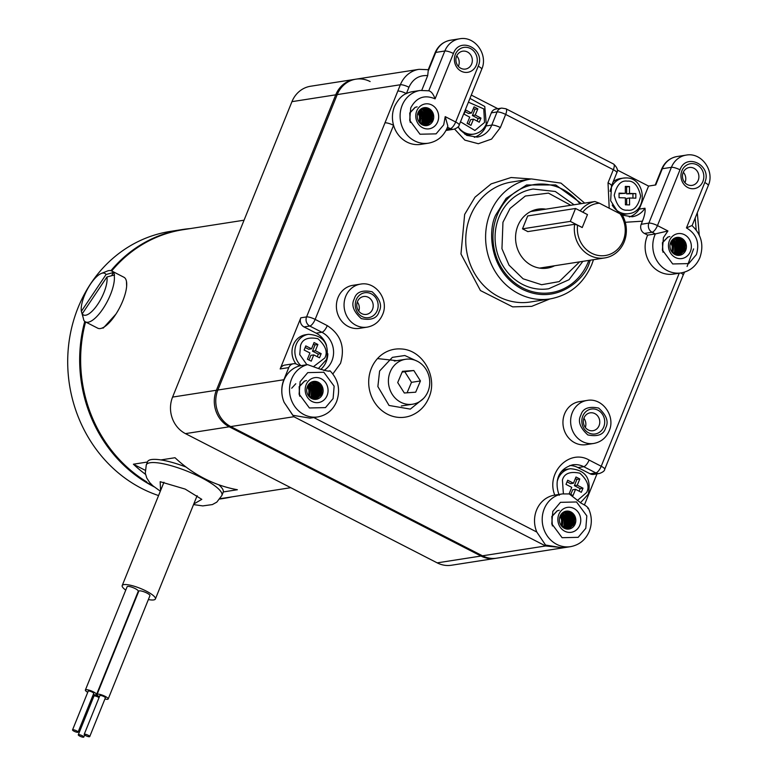 <?xml version="1.0" encoding="UTF-8"?>
<svg xmlns="http://www.w3.org/2000/svg" width="776" height="776" viewBox="0 0 776 776"><rect width="100%" height="100%" fill="white"/><g stroke="black" fill="none" stroke-linecap="round" stroke-linejoin="round"><path stroke-width="1.16" d="M172.582 397.089L291.951 101.656A27.49 24.919 -98.9 0 1 310.594 86.243L354.389 79.414A27.49 24.919 81.1 0 0 335.736 94.827A27.49 24.919 -98.9 0 1 354.389 79.414L355.874 79.181A27.49 24.919 81.1 0 0 337.22 94.594L217.862 390.027A27.49 24.919 81.1 0 0 230.724 426.567L482.468 555.81A27.49 24.919 81.1 0 0 496.718 558.177L495.233 558.41A27.49 24.919 -98.9 0 1 480.984 556.033A27.49 24.919 81.1 0 0 495.233 558.41L451.448 565.238A27.49 24.919 -98.9 0 1 437.189 562.862L185.454 433.629A27.49 24.919 -98.9 0 1 172.582 397.089L216.378 390.26L335.736 94.827L216.378 390.26A27.49 24.919 81.1 0 0 229.25 426.8A27.49 24.919 -98.9 0 1 216.378 390.26L217.862 390.027L337.22 94.594L400.368 84.749L306.569 316.909A6.877 1.6 22 0 1 315.153 319.402L327.268 325.619C340.848 334.543 345.272 347.105 340.538 363.304L332.855 373.945M185.454 433.629L229.25 426.8L480.984 556.033L229.25 426.8L293.871 416.722L545.606 545.965L563.483 547.749M115.896 314.144L103.295 328.044L102.093 328.073M126.478 281.562L126.643 286.034M160.942 459.916L175.017 457.724A135.751 123.025 81.1 0 0 237.369 489.734L223.294 491.935M145.5 474.33A135.751 123.025 -98.9 0 1 133.394 464.213L147.44 462.021M244.052 220.2L183.068 229.706A135.751 123.025 81.1 0 0 114.712 267.458A135.751 123.025 81.1 0 0 111.686 270.97M85.583 321.953A135.751 123.025 81.1 0 0 146.78 481.906L146.063 482.012A135.751 123.025 81.1 0 0 153.095 485.98M220.2 498.59A135.751 123.025 81.1 0 0 224.894 497.959L290.757 487.687M133.394 464.213L145.141 470.246M370.123 81.548A27.49 24.919 81.1 0 0 355.874 79.181A27.49 24.919 81.1 0 0 337.22 94.594L291.951 101.656M411.183 415.529A34.367 31.147 -98.9 0 1 377.359 406.149A34.367 31.147 -98.9 0 1 371.306 368.493A34.367 31.147 -98.9 0 1 400.804 348.948C422.668 349.53 438.178 376.981 428.934 397.564C425.355 406.12 419.438 412.114 411.183 415.529M549.874 298.954L531.715 306.355L512.684 306.869L480.441 290.554L460.973 253.995L464.649 214.418L474.99 197.191L491.169 183.883L511.074 177.52L531.162 178.975M429.264 90.821L420.233 90.453A26.685 24.182 -98.9 0 0 402.133 105.42A26.685 24.182 -98.9 0 0 405.256 132.599A26.685 24.182 -98.9 0 0 428.459 143.182C437.266 141.484 443.523 136.382 447.209 127.856L447.849 126.11L445.211 116.633L455.677 122.007A6.877 2.425 117.2 0 1 450.303 128.651L446.617 129.223M704.783 182.535A6.877 1.6 22 0 1 708.284 185.561L692.076 225.69C701.455 234.575 704.065 245.216 699.903 257.584C696.217 266.11 689.961 271.212 681.153 272.91A26.685 24.182 -98.9 0 1 657.951 262.327A26.685 24.182 -98.9 0 1 654.828 235.138A26.685 24.182 -98.9 0 1 655.361 233.916L667.923 230.967L663.422 237.631L662.384 250.047L672.695 263.956L688.768 263.588L696.402 254.567C699.845 242.82 696.528 233.935 686.45 227.901L704.783 182.535C712.484 165.579 686.285 152.125 679.989 169.808A6.877 1.6 -158 0 0 671.395 167.315L662.306 168.731L655.759 184.95L648.561 186.075L617.327 170.041M691.562 225.709L686.45 227.901M328.549 371.035L329.674 370.938M329.538 370.88C329.751 371.626 326.424 370.976 319.557 368.93L307.568 364.623L299.885 365.816A26.685 24.182 81.1 0 0 283.861 380.356A26.685 24.182 81.1 0 0 283.492 400.707A27.49 24.919 -98.9 0 1 283.87 379.736L217.862 390.027A27.49 24.919 81.1 0 0 230.724 426.567L482.468 555.81A27.49 24.919 81.1 0 0 496.718 558.177L562.561 547.914M307.568 364.623A26.685 24.182 -98.9 0 0 291.534 379.154A26.685 24.182 -98.9 0 0 294.657 406.343A26.685 24.182 -98.9 0 0 317.859 416.925L310.031 418.148L292.795 415.276L284.103 402.308L293.871 416.722M420.233 90.453L412.56 91.646A26.685 24.182 81.1 0 0 406.401 93.566C402.026 95.138 398.049 99.483 394.46 106.613C392.093 112.656 391.793 118.893 393.568 125.324A6.877 1.6 -158 0 0 384.974 122.841M428.459 143.182L420.776 144.375A26.685 24.182 -98.9 0 1 393.568 125.324L315.153 319.402A6.877 2.425 117.2 0 1 309.779 326.046L321.894 332.264A21.476 19.468 -98.9 0 1 331.944 360.811A21.476 19.468 -98.9 0 1 323.834 370.501M681.153 272.91L673.471 274.103A26.685 24.182 -98.9 0 1 650.269 263.52A26.685 24.182 -98.9 0 1 647.155 236.34A26.685 24.182 -98.9 0 1 647.679 235.118L655.361 233.916L652.082 232.237A6.877 6.227 -98.9 0 1 648.862 223.1L641.189 224.293A6.877 6.227 -98.9 0 0 644.4 233.43L647.679 235.118M313.805 417.556L536.798 532.035A26.685 24.182 -98.9 0 1 536.555 510.084A26.685 24.182 -98.9 0 1 554.656 495.117A26.685 24.182 -98.9 0 1 554.782 495.098C545.673 472.72 569.38 448.509 589.11 460.042L601.225 466.26L679.223 273.21M536.798 532.035L545.538 545.043L562.716 547.875L570.554 546.653A26.685 24.182 -98.9 0 1 547.352 536.061A26.685 24.182 -98.9 0 1 544.228 508.881A26.685 24.182 -98.9 0 1 562.328 493.924L554.656 495.117M593.747 443.455L586.074 444.658A21.767 19.73 -98.9 0 1 567.149 436.025A21.767 19.73 -98.9 0 1 564.598 413.85A21.767 19.73 -98.9 0 1 579.362 401.648L587.044 400.445A21.767 19.73 -98.9 0 0 572.281 412.648A21.767 19.73 -98.9 0 0 574.822 434.822A21.767 19.73 -98.9 0 0 593.747 443.455C601.012 442.058 606.143 437.868 609.16 430.893C615.843 416.382 602.515 397.37 587.044 400.445M367.184 327.142L359.511 328.345A21.767 19.73 -98.9 0 1 340.586 319.712A21.767 19.73 -98.9 0 1 338.035 297.538A21.767 19.73 -98.9 0 1 352.799 285.335L360.481 284.132A21.767 19.73 -98.9 0 0 345.718 296.335A21.767 19.73 -98.9 0 0 348.259 318.509A21.767 19.73 -98.9 0 0 367.184 327.142C374.439 325.745 379.58 321.555 382.597 314.581C389.28 300.07 375.953 281.058 360.481 284.132M320.74 369.473A21.476 19.468 81.1 0 0 326.201 361.703A21.476 19.468 81.1 0 0 327.831 353.769M326.531 345.407A21.476 19.468 81.1 0 0 316.152 333.156L304.037 326.938A6.877 6.227 -98.9 0 1 300.826 317.811L280.165 368.94A6.877 6.227 -98.9 0 1 284.831 365.089L293.435 363.74A6.877 6.227 81.1 0 0 288.779 367.601L283.87 379.736M327.103 395.498A12.6 11.417 -98.9 0 1 312.03 401.473A12.6 11.417 -98.9 0 1 306.132 384.721A12.6 11.417 -98.9 0 1 321.206 378.746A12.6 11.417 -98.9 0 1 327.103 395.498M307.383 386.506A9.05 8.206 81.1 0 0 308.441 395.731A9.05 8.206 81.1 0 0 316.307 399.32A9.05 8.206 81.1 0 0 322.447 394.247A9.05 8.206 81.1 0 0 321.39 385.022A9.05 8.206 81.1 0 0 313.514 381.433A9.05 8.206 81.1 0 0 307.383 386.506M476.309 65.242A12.6 11.417 -98.9 0 1 461.235 71.217A12.6 11.417 -98.9 0 1 455.337 54.475A12.6 11.417 -98.9 0 1 470.411 48.49A12.6 11.417 -98.9 0 1 476.309 65.242M456.579 56.26A9.05 8.206 81.1 0 0 457.646 65.475A9.05 8.206 81.1 0 0 465.513 69.064A9.05 8.206 81.1 0 0 471.653 63.991A9.05 8.206 81.1 0 0 470.595 54.776A9.05 8.206 81.1 0 0 462.719 51.187A9.05 8.206 81.1 0 0 456.579 56.26M437.703 121.754A12.6 11.417 -98.9 0 1 422.629 127.73A12.6 11.417 -98.9 0 1 416.731 110.987A12.6 11.417 -98.9 0 1 431.805 105.002A12.6 11.417 -98.9 0 1 437.703 121.754M417.983 112.772A9.05 8.206 81.1 0 0 419.04 121.987A9.05 8.206 81.1 0 0 426.907 125.576A9.05 8.206 81.1 0 0 433.047 120.503A9.05 8.206 81.1 0 0 431.99 111.288A9.05 8.206 81.1 0 0 424.113 107.689A9.05 8.206 81.1 0 0 417.983 112.772L419.525 115.731L419.331 122.385M698.216 180.304A9.05 8.206 -98.9 0 1 692.076 185.377A9.05 8.206 -98.9 0 1 684.209 181.788A9.05 8.206 -98.9 0 1 683.152 172.573A9.05 8.206 -98.9 0 1 689.292 167.5A9.05 8.206 -98.9 0 1 697.158 171.089A9.05 8.206 -98.9 0 1 698.216 180.304M684.936 182.709A9.05 8.206 81.1 0 0 685.092 182.35A9.05 8.206 81.1 0 0 683.297 172.214M458.373 66.397A9.05 8.206 81.1 0 0 458.529 66.038A9.05 8.206 81.1 0 0 456.734 55.901M702.872 181.555A12.6 11.417 -98.9 0 1 687.798 187.53A12.6 11.417 -98.9 0 1 681.9 170.788A12.6 11.417 -98.9 0 1 696.974 164.813A12.6 11.417 -98.9 0 1 702.872 181.555M690.398 251.482A12.6 11.417 -98.9 0 1 675.314 257.457A12.6 11.417 -98.9 0 1 669.416 240.715A12.6 11.417 -98.9 0 1 684.5 234.73A12.6 11.417 -98.9 0 1 690.398 251.482M670.668 242.5A9.05 8.206 81.1 0 0 671.725 251.715A9.05 8.206 81.1 0 0 679.601 255.304A9.05 8.206 81.1 0 0 685.732 250.231A9.05 8.206 81.1 0 0 684.674 241.006A9.05 8.206 81.1 0 0 676.808 237.417A9.05 8.206 81.1 0 0 670.668 242.5L672.22 245.459L672.026 252.113M579.798 525.226A12.6 11.417 -98.9 0 1 564.715 531.201A12.6 11.417 -98.9 0 1 558.817 514.449A12.6 11.417 -98.9 0 1 573.9 508.474A12.6 11.417 -98.9 0 1 579.798 525.226M560.068 516.234A9.05 8.206 81.1 0 0 561.126 525.459A9.05 8.206 81.1 0 0 569.002 529.048A9.05 8.206 81.1 0 0 575.142 523.975A9.05 8.206 81.1 0 0 574.075 514.75A9.05 8.206 81.1 0 0 566.208 511.161A9.05 8.206 81.1 0 0 560.068 516.234L561.62 519.192L561.426 525.856M603.757 426.887A12.6 11.417 -98.9 0 1 588.674 432.872A12.6 11.417 -98.9 0 1 582.776 416.12A12.6 11.417 -98.9 0 1 597.86 410.145A12.6 11.417 -98.9 0 1 603.757 426.887M584.027 417.905A9.05 8.206 81.1 0 0 585.085 427.12A9.05 8.206 81.1 0 0 592.951 430.709A9.05 8.206 81.1 0 0 599.091 425.636A9.05 8.206 81.1 0 0 598.034 416.421A9.05 8.206 81.1 0 0 590.167 412.832A9.05 8.206 81.1 0 0 584.027 417.905M377.194 310.575A12.6 11.417 -98.9 0 1 362.111 316.56A12.6 11.417 -98.9 0 1 356.213 299.808A12.6 11.417 -98.9 0 1 371.297 293.832A12.6 11.417 -98.9 0 1 377.194 310.575M357.464 301.592A9.05 8.206 81.1 0 0 358.522 310.807A9.05 8.206 81.1 0 0 366.388 314.396A9.05 8.206 81.1 0 0 372.529 309.323A9.05 8.206 81.1 0 0 371.471 300.108A9.05 8.206 81.1 0 0 363.605 296.519A9.05 8.206 81.1 0 0 357.464 301.592M307.965 385.313L310.429 389.232L309.634 397.128M309.411 396.905L310.051 389.29L307.81 385.585M308.605 384.382L311.923 388.999L311.613 395.935L310.497 397.845M310.284 397.681L311.234 395.993L311.545 389.057L308.441 384.595M309.265 383.625L313.417 388.766L313.106 395.702L311.331 398.389M311.127 398.263L312.728 395.76L313.038 388.825L309.1 383.8M309.954 383.014L314.91 388.534L314.6 395.469L312.146 398.786M311.942 398.699L314.222 395.527L314.532 388.592L309.779 383.16M310.652 382.519L312.233 383.15L316.404 388.301L316.094 395.236L312.941 399.077M312.747 399.01L315.716 395.294L316.026 388.359L311.855 383.208L310.478 382.636M311.36 382.122L313.727 382.917L317.898 388.068L317.588 395.003L313.727 399.271M313.533 399.233L317.209 395.062L317.53 388.126L313.349 382.975L311.186 382.209M312.097 381.802L315.221 382.684L319.392 387.835L319.082 394.771L314.503 399.378M314.309 399.359L318.713 394.829L319.023 387.893L314.843 382.743L311.913 381.879M312.835 381.579L316.715 382.452L320.886 387.602L320.575 394.538L315.26 399.407M315.066 399.407L320.207 394.596L320.517 387.66L316.336 382.51L312.65 381.627M315.822 399.378L321.7 394.363L322.011 387.428L317.84 382.277L313.397 381.452M307.374 386.526L308.926 389.465L308.732 396.129M308.673 396.051A9.05 8.206 81.1 0 0 307.238 386.875M418.565 111.569L421.019 115.498L420.233 123.384M420.01 123.171L420.65 115.556L418.41 111.841M419.205 110.638L422.522 115.265L422.202 122.191L421.096 124.102M420.883 123.947L421.834 122.249L422.144 115.323L419.04 110.852M419.865 109.891L424.016 115.032L423.706 121.958L421.931 124.645M421.727 124.519L423.327 122.016L423.638 115.091L419.7 110.056M420.543 109.28L425.51 114.799L425.2 121.725L422.745 125.043M422.542 124.955L424.821 121.783L425.132 114.858L420.379 109.416M421.252 108.776L422.833 109.406L427.004 114.557L426.693 121.492L423.541 125.334M423.347 125.276L426.315 121.551L426.625 114.615L422.454 109.464L421.067 108.892M421.96 108.378L424.326 109.173L428.498 114.324L428.187 121.26L424.326 125.528M424.132 125.489L427.809 121.318L428.129 114.382L423.948 109.232L421.785 108.465M422.697 108.068L425.82 108.941L429.991 114.091L429.681 121.027L425.102 125.634M424.909 125.615L429.303 121.085L429.623 114.15L425.442 108.999L422.513 108.136M423.434 107.835L427.314 108.708L431.485 113.859L431.175 120.794L425.859 125.664M425.665 125.664L430.806 120.852L431.116 113.917L426.936 108.766L423.25 107.883M426.422 125.634L432.3 120.619L432.61 113.684L428.43 108.533L423.997 107.718M419.273 122.307A9.05 8.206 81.1 0 0 417.837 113.131M671.259 241.297L673.713 245.216L672.928 253.112M672.705 252.889L673.345 245.274L671.104 241.569M671.89 240.366L675.207 244.983L674.897 251.919L673.791 253.83M673.578 253.674L674.528 251.977L674.839 245.041L671.735 240.579M672.559 239.619L676.701 244.75L676.391 251.686L674.625 254.373M674.412 254.247L676.022 251.744L676.332 244.809L672.385 239.784M673.238 238.998L678.205 244.518L677.885 251.453L675.44 254.77M675.236 254.683L677.516 251.511L677.826 244.576L673.064 239.144M673.937 238.504L675.518 239.134L679.698 244.285L679.378 251.22L676.236 255.061M676.042 255.003L679.01 251.279L679.32 244.343L675.149 239.192L673.762 238.62M674.654 238.106L677.012 238.901L681.192 244.052L680.882 250.987L677.021 255.255M676.827 255.217L680.503 251.046L680.814 244.11L676.643 238.959L674.48 238.193M675.382 237.786L678.515 238.668L682.686 243.819L682.376 250.755L677.788 255.362M677.603 255.343L681.997 250.813L682.308 243.877L678.137 238.727L675.198 237.863M676.129 237.563L680.009 238.436L684.18 243.586L683.869 250.522L678.554 255.391M678.36 255.391L683.491 250.58L683.802 243.645L679.63 238.494L675.935 237.611M679.107 255.362L684.985 250.347L685.305 243.412L681.124 238.261L676.691 237.437M671.958 252.035A9.05 8.206 81.1 0 0 670.532 242.859M560.66 515.041L563.114 518.96L562.328 526.856M562.105 526.632L562.745 519.018L560.505 515.312M561.3 514.11L564.608 518.727L564.298 525.662L563.192 527.573M562.978 527.408L563.929 525.721L564.239 518.785L561.135 514.323M561.96 513.353L566.111 518.494L565.791 525.43L564.026 528.107M563.812 527.99L565.423 525.488L565.733 518.552L561.795 513.528M562.639 512.742L567.605 518.261L567.285 525.197L564.841 528.514M564.637 528.427L566.917 525.255L567.227 518.32L562.464 512.887M563.337 512.247L564.918 512.878L569.099 518.028L568.789 524.964L565.636 528.805M565.442 528.737L568.41 525.022L568.721 518.087L564.55 512.936L563.163 512.364M564.055 511.84L566.422 512.645L570.593 517.796L570.282 524.731L566.422 528.999M566.228 528.96L569.904 524.789L570.215 517.854L566.043 512.703L563.88 511.937M564.783 511.529L567.916 512.412L572.087 517.563L571.776 524.498L567.188 529.106M567.004 529.087L571.398 524.557L571.708 517.621L567.537 512.47L564.598 511.597M565.529 511.297L569.409 512.179L573.58 517.33L573.27 524.266L567.954 529.135M567.76 529.135L572.892 524.324L573.212 517.388L569.031 512.238L565.345 511.355M568.517 529.106L574.385 524.091L574.706 517.155L570.525 512.005L566.092 511.18M561.368 525.779A9.05 8.206 81.1 0 0 559.933 516.603M588.819 260.416A54.698 49.577 -98.9 0 1 522.752 287.954A54.698 49.577 -98.9 0 1 497.144 215.253A54.698 49.577 -98.9 0 1 562.61 189.305A54.698 49.577 -98.9 0 1 580.012 203.845M625.272 222.275L642.441 221.189L641.189 224.293M609.208 208.23L608.025 182.826L613.331 169.711L505.671 114.441L500.375 127.555L491.577 139.079L478.336 143.725L464.863 140.136L454.59 129.088M459.188 125.023A6.877 1.6 -158 0 0 455.677 122.007L478.22 66.222A6.877 1.6 -158 0 1 481.721 69.248L459.188 125.023C459.14 126.556 457.365 127.953 453.873 129.243L446.19 130.436A6.877 6.227 -98.9 0 1 445.987 130.465M642.441 221.189C644.643 215.641 645.486 211.324 644.982 208.23A21.592 19.575 -98.9 0 1 632.178 216.776L621.78 215.078M589.11 460.042A6.877 2.425 117.2 0 1 583.736 466.686L595.852 472.904A6.877 2.425 -62.8 0 0 601.225 466.26A6.877 1.6 22 0 1 604.727 469.286L683.132 275.208A6.877 1.6 -158 0 0 680.969 272.939M421.775 90.268L427.702 75.612C419.089 75.059 412.842 78.929 408.952 87.242L406.401 93.566A6.877 1.6 -158 0 0 397.807 91.083M445.211 116.633L443.707 124.839L436.083 133.86L420 134.229L409.699 120.319L410.727 107.903C416.363 97.398 424.491 94.381 435.094 98.862C433.357 94.08 431.243 91.393 428.759 90.792M474.349 137.304A21.476 19.468 81.1 0 0 486.038 125.964L491.344 112.85A6.877 6.227 -98.9 0 1 496 108.989L501.742 108.097A6.877 6.227 81.1 0 0 497.077 111.948L491.78 125.072A21.476 19.468 -98.9 0 1 477.211 137.109L466.822 135.402L460.226 130.009L458.082 126.857M497.852 108.708L471.284 95.07M629.326 216.97A21.592 19.575 81.1 0 0 639.249 209.122L644.982 208.23M648.561 186.075L639.249 209.122M584.396 505.03L596.986 473.884M559.224 495.311C555.034 484.069 555.839 469.713 572.601 464.834A21.476 19.468 -98.9 0 1 583.736 466.686L577.994 467.589L590.109 473.806L595.852 472.904A6.877 6.227 81.1 0 0 599.412 473.505L593.669 474.398A6.877 6.227 -98.9 0 1 590.109 473.806M587.859 508.522C588.315 507.446 586.161 505.719 581.399 503.352L569.245 493.943M577.994 467.589A21.476 19.468 81.1 0 0 569.827 465.522M299.885 365.816L297.004 364.342A6.877 6.227 81.1 0 0 293.435 363.74M427.702 75.612L428.313 69.811M478.22 66.222C485.921 49.266 459.722 35.812 453.426 53.495L435.094 98.862M423.609 116.846L422.823 116.439M421.911 115.973L421.029 115.527M420.553 115.275L419.04 114.499M377.505 358.58L396.672 360.675M422.222 118.117A7.1 6.441 81.1 0 0 421.504 118.427M421.125 118.631A7.1 6.441 81.1 0 0 419.981 119.514M585.317 427.44A9.05 8.206 81.1 0 0 583.892 418.264M358.755 311.127A9.05 8.206 81.1 0 0 357.329 301.951M317.53 385.051L318.694 387.554L318.936 394.247M299.264 394.8L299.323 386.69L304.638 381.084L306.539 380.56M311.554 385.982L312.718 388.485L312.951 395.188M291.708 388.223L295.782 383.742M428.129 111.307L429.293 113.81L429.535 120.513M409.864 121.056L409.922 112.947L415.238 107.34L417.139 106.826M422.154 112.239L423.318 114.741L423.55 121.444M680.824 241.035L681.988 243.538L682.22 250.241M662.558 250.784L662.607 242.675L667.932 237.068L669.833 236.544M674.848 241.966L676.012 244.469L676.245 251.172M570.224 514.769L571.388 517.282L571.631 523.975M551.959 524.528L552.008 516.418L557.333 510.812L559.234 510.288M564.249 515.71L565.413 518.213L565.646 524.906M316.589 383.994L318.509 387.583L318.325 395.615M299.681 396.235L299.129 386.72L304.454 381.113L306.355 380.589M310.613 384.935L312.534 388.514L312.34 396.546M427.188 110.26L429.109 113.839L428.924 121.88M410.281 122.492L409.728 112.976L415.053 107.369L416.954 106.855M421.213 111.191L423.133 114.77L422.939 122.812M679.883 239.988L681.803 243.567L681.609 251.599M662.966 252.219L662.423 242.704L667.748 237.097L669.639 236.573M673.898 240.919L675.818 244.498L675.634 252.54M569.283 513.722L571.204 517.311L571.02 525.342M552.366 525.963L551.823 516.447L557.149 510.841L559.04 510.317M563.298 514.653L565.219 518.242L565.035 526.273M390.289 371.694A22.737 20.613 -98.9 0 1 405.567 359.288A22.737 20.613 -98.9 0 1 425.452 368.464A22.737 20.613 -98.9 0 1 427.857 391.822A22.737 20.613 -98.9 0 1 412.58 404.218A22.737 20.613 -98.9 0 1 392.695 395.042A22.737 20.613 -98.9 0 1 390.289 371.694M397.71 382.558L404.315 392.995L415.684 392.19L420.446 380.948L413.831 370.521L402.463 371.316L397.71 382.558M413.831 370.521L402.133 372.102M420.446 380.948L411.493 382.345L404.888 371.908M407.07 392.801L411.493 382.345M546.556 268.215A29.837 27.044 81.1 0 0 553.162 265.984M545.77 209.161A29.837 27.044 81.1 0 0 538.078 209.142A29.837 27.044 81.1 0 0 517.049 228.057A29.837 27.044 81.1 0 0 547.274 268.118A29.837 27.044 81.1 0 0 554.597 265.761M544.335 209.384A29.837 27.044 81.1 0 0 537.361 209.268M580.215 210.868A28.634 25.957 -98.9 0 1 594.901 201.527L530.755 211.508M587.383 214.554L582.834 212.158A26.345 23.881 -98.9 0 1 599.46 203.225L620.082 213.817L622.73 215.815A28.634 25.957 -98.9 0 1 624.176 241.879A28.634 25.957 -98.9 0 1 604.756 257.933A28.634 25.957 -98.9 0 1 574.638 224.303L527.767 231.617L526.4 230.85M620.082 213.817A26.345 23.881 -98.9 0 1 607.608 255.052A26.345 23.881 -98.9 0 1 577.577 225.166L574.638 224.303M577.577 225.166L582.223 227.552L587.481 214.535M599.46 203.225L594.901 201.527M557.459 480.674A17.984 16.296 -98.9 0 1 558.119 478.743A17.984 16.296 -98.9 0 1 570.292 468.733L567.402 469.179A17.984 16.296 81.1 0 0 561.688 471.342M575.986 476.998L573.445 483.225L567.683 480.237L565.995 484.37L571.757 487.357L569.206 493.594L573.008 495.563L575.559 489.326L581.321 492.314L583.009 488.191L577.247 485.204L579.798 478.967L575.986 476.998M567.033 481.838L570.573 483.681L573.445 483.225M575.336 478.588L576.927 479.413L579.798 478.967M576.927 479.413L574.376 485.65L577.247 485.204M574.376 485.65L580.138 488.637L583.009 488.191M580.138 488.637L579.1 491.169M575.559 489.326L572.688 489.772L570.797 494.419M620.179 213.885A17.984 16.296 81.1 0 0 623.206 214.273A17.984 16.296 81.1 0 0 625.883 214.108L628.783 213.652A17.984 16.296 -98.9 0 1 626.096 213.827A17.984 16.296 -98.9 0 1 612.215 205.058M610.082 191.352A17.984 16.296 -98.9 0 1 623.235 178.111L620.344 178.567A17.984 16.296 81.1 0 0 613.185 181.759M635.816 193.602L629.511 193.428L629.481 186.521L625.32 186.405L625.349 193.321L619.054 193.146L619.073 197.715L625.369 197.89L625.408 204.806L629.569 204.912L629.54 198.006L635.835 198.171L635.816 193.602L626.639 193.884L629.511 193.428M629.481 186.521L626.61 186.968L626.639 193.884M632.944 194.049L632.964 198.093M626.698 204.835L626.668 198.452L629.54 198.006M625.349 193.321L619.054 193.67M626.61 186.968L625.32 186.929M464.834 134.238A17.984 16.296 81.1 0 0 470.935 134.558L473.826 134.102A17.984 16.296 -98.9 0 1 458.102 126.837M474.058 106.846L471.459 113.053L465.716 110.008L464 114.111L469.732 117.157L467.133 123.365L470.925 125.382L473.525 119.174L479.258 122.22L480.984 118.107L475.251 115.061L477.851 108.853L474.058 106.846M465.047 111.618L468.588 113.5L471.459 113.053M473.379 108.456L474.98 109.309L477.851 108.853M474.98 109.309L472.38 115.517L475.251 115.061M472.38 115.517L478.113 118.563L480.984 118.107M478.113 118.563L477.065 121.056M473.525 119.174L470.654 119.62L468.733 124.218M300.913 365.661A17.984 16.296 -98.9 0 1 296.199 344.505A17.984 16.296 -98.9 0 1 308.45 334.31L305.55 334.757A17.984 16.296 81.1 0 0 293.309 344.951A17.984 16.296 81.1 0 0 296.034 363.944M314.047 342.546L311.564 348.812L305.773 345.892L304.134 350.044L309.925 352.964L307.432 359.23L311.263 361.16L313.746 354.894L319.528 357.814L321.177 353.662L315.386 350.742L317.879 344.476L314.047 342.546M305.152 347.473L308.693 349.268L311.564 348.812M313.426 344.127L315.007 344.922L317.879 344.476M315.007 344.922L312.515 351.188L315.386 350.742M312.515 351.188L318.305 354.108L321.177 353.662M318.305 354.108L317.287 356.679M313.746 354.894L310.875 355.34L309.013 360.025M113.645 272.754A28.634 10.107 -62.8 0 1 114.528 275.238L114.14 275.043A28.634 10.107 117.2 0 1 102.946 308.819A28.634 10.107 117.2 0 1 85.457 321.885L97.757 328.2A28.634 10.107 -62.8 0 0 115.246 315.134A28.634 10.107 -62.8 0 0 123.917 277.245L111.618 270.931A28.634 10.107 117.2 0 1 113.267 272.56L111.657 275.713M85.457 321.885A28.634 10.107 117.2 0 1 83.808 320.265L82.237 313.805A23.367 8.245 117.2 0 0 97.747 304.289A23.367 8.245 117.2 0 0 106.933 276.993L82.237 313.805M83.245 317.947L81.364 311.321A23.367 8.245 117.2 0 1 87.116 289.807A23.367 8.245 117.2 0 1 101.268 273.482A23.367 8.245 117.2 0 1 106.05 274.52L113.267 272.56M101.268 273.482L107.263 271.076A28.634 10.107 117.2 0 1 111.618 270.931M114.14 275.043L106.933 276.993M81.364 311.321L106.05 274.52M160.331 491.189L152.862 485.786L149.71 482.575L146.771 478.035L145.296 473.205L146.276 464.902A40.779 9.487 22 0 1 193.835 474.02A40.779 9.487 22 0 1 221.897 495.457L223.197 492.256A40.779 9.487 -158 0 0 218.774 484.767M186.046 467.045A40.779 9.487 -158 0 0 147.576 461.701L146.276 464.902M125.751 590.109A17.896 4.161 22 0 1 122.201 585.57A17.896 4.161 22 0 1 126.634 584.609A17.896 4.161 22 0 1 145.645 590.788A17.896 4.161 22 0 1 155.394 598.975A17.896 4.161 22 0 1 150.971 599.935A17.896 4.161 22 0 1 148.361 599.557M87.737 692.299A6.014 1.397 22 0 1 85.379 690.039A6.014 1.397 22 0 1 86.864 689.709A6.014 1.397 22 0 1 93.256 691.785A6.014 1.397 22 0 1 96.534 694.539A6.014 1.397 22 0 1 95.041 694.86A6.014 1.397 22 0 1 93.266 694.53M85.379 690.039L127.119 586.734A6.014 1.397 22 0 1 128.603 586.413A6.014 1.397 22 0 1 134.995 588.489A6.014 1.397 22 0 1 138.264 591.244L96.534 694.539M99.406 696.741A6.014 1.397 22 0 1 97.039 694.481A6.014 1.397 22 0 1 98.533 694.151A6.014 1.397 22 0 1 104.915 696.237A6.014 1.397 22 0 1 108.194 698.982A6.014 1.397 22 0 1 106.71 699.312A6.014 1.397 22 0 1 104.925 698.972M97.039 694.481L138.778 591.176A6.014 1.397 22 0 1 140.262 590.856A6.014 1.397 22 0 1 146.654 592.932A6.014 1.397 22 0 1 149.933 595.687L108.194 698.982M93.198 694.685A6.014 1.397 22 0 1 99.347 696.867M73.283 729.75A2.978 0.689 22 0 1 76.446 730.779A2.978 0.689 22 0 1 78.066 732.137A2.978 0.689 22 0 1 77.328 732.302A2.978 0.689 22 0 1 74.166 731.273A2.978 0.689 22 0 1 72.546 729.906A2.978 0.689 22 0 1 73.283 729.75M72.546 729.906L88.192 691.173A2.978 0.689 22 0 1 88.93 691.009A2.978 0.689 22 0 1 92.092 692.037A2.978 0.689 22 0 1 93.721 693.404L78.066 732.137M84.943 734.193A2.978 0.689 22 0 1 88.105 735.221A2.978 0.689 22 0 1 89.725 736.589A2.978 0.689 22 0 1 88.998 736.744A2.978 0.689 22 0 1 85.826 735.716A2.978 0.689 22 0 1 84.206 734.348A2.978 0.689 22 0 1 84.943 734.193M84.206 734.348L99.862 695.616A2.978 0.689 22 0 1 100.589 695.461A2.978 0.689 22 0 1 103.761 696.489A2.978 0.689 22 0 1 105.381 697.847L89.725 736.589M79.026 734.649A2.978 0.689 22 0 1 82.188 735.677A2.978 0.689 22 0 1 83.818 737.045A2.978 0.689 22 0 1 83.081 737.2A2.978 0.689 22 0 1 79.918 736.172A2.978 0.689 22 0 1 78.289 734.804A2.978 0.689 22 0 1 79.026 734.649M78.289 734.804L93.944 696.072A2.978 0.689 22 0 1 94.682 695.907A2.978 0.689 22 0 1 99.027 697.663M93.489 697.197A6.014 1.397 22 0 1 92.451 696.547M110.949 270.669A136.033 123.287 -98.9 0 1 182.302 229.531L170.342 231.403A136.033 123.287 81.1 0 0 78.066 307.674A136.033 123.287 81.1 0 0 158.566 495.563M182.302 229.531A136.033 123.287 -98.9 0 1 190.246 228.581M232.072 496.834A136.033 123.287 -98.9 0 1 224.215 498.347A136.033 123.287 -98.9 0 1 219.947 498.929M154.055 486.785A136.033 123.287 -98.9 0 1 84.768 321.429M527.699 215.932L575.54 208.472L570.321 221.383L522.49 228.842L527.699 215.932M575.54 208.472L587.461 214.593L582.242 227.504L570.321 221.383M527.855 231.597L522.49 228.842M545.606 545.965L437.189 562.862M327.268 325.619A6.877 2.425 117.2 0 1 321.894 332.264L316.152 333.156M423.405 398.563L410.329 409.107L389.048 405.46L377.873 386.584L379.61 371.015L392.365 357.358L404.829 355.515L417.604 361.383M511.559 182.04A60.712 55.028 81.1 0 0 470.372 216.077A60.712 55.028 81.1 0 0 477.473 277.924A60.712 55.028 81.1 0 0 530.27 302.01L550.116 298.915A60.712 55.028 -98.9 0 1 497.329 274.83A60.712 55.028 -98.9 0 1 490.228 212.983A60.712 55.028 -98.9 0 1 531.405 178.936L511.559 182.04M333.108 398.573L325.483 407.604L309.401 407.972L299.1 394.053L300.128 381.647L307.762 372.625L323.834 372.247L334.136 386.167L333.108 398.573M585.802 528.301L578.168 537.332L562.096 537.7L551.784 523.781L552.822 511.374L560.447 502.344L576.529 501.975L586.831 515.894L585.802 528.301M605.658 427.867C603.806 434.579 597.86 436.936 587.839 434.938C579.924 427.721 577.596 421.125 580.865 415.141C582.727 408.428 588.674 406.081 598.694 408.079C606.609 415.286 608.927 421.882 605.658 427.867M379.095 311.554C377.233 318.267 371.297 320.624 361.276 318.616C353.361 311.409 351.033 304.813 354.302 298.828C356.165 292.115 362.111 289.758 372.131 291.766C380.046 298.973 382.364 305.569 379.095 311.554M590.323 260.183L589.401 262.618C585.298 278.39 557.09 306.307 522.229 289.244C487.92 270.805 488.094 228.483 495.951 214.642L506.136 198.365L526.535 184.989L555.713 184.93L581.515 203.613M283.492 400.707L284.103 402.308M453.873 129.243A6.877 6.227 -98.9 0 1 450.303 128.651L447.471 127.186M500.375 127.555A6.877 1.6 -158 0 0 491.78 125.072L486.038 125.964M608.025 182.826A6.877 1.6 22 0 1 611.527 185.852L616.833 172.728A6.877 1.6 -158 0 0 613.331 169.711A6.877 2.425 -62.8 0 0 613.603 164.046L505.942 108.776A6.877 2.425 117.2 0 1 505.671 114.441A6.877 1.6 -158 0 0 497.077 111.948L491.344 112.85M644.4 233.43L652.082 232.237A6.877 2.425 -62.8 0 0 657.456 225.593A6.877 1.6 -158 0 0 648.862 223.1L671.395 167.315A21.767 19.73 -98.9 0 1 686.168 155.113L677.079 156.529A21.767 19.73 81.1 0 0 662.306 168.731A6.877 1.6 -158 0 0 661.656 169.1C664.673 162.116 669.814 157.935 677.079 156.529M304.037 326.938L309.779 326.046A6.877 6.227 81.1 0 1 306.569 316.909L300.826 317.811M280.165 368.94L288.779 367.601M687.1 266.469L693.608 248.902M408.952 87.242A6.877 1.6 -158 0 0 400.368 84.749A27.49 24.919 -98.9 0 1 419.011 69.336L355.874 79.181M428.536 70.257L435.743 52.419L444.832 51.003L428.788 90.714M453.426 53.495A6.877 1.6 -158 0 0 444.832 51.003A21.767 19.73 -98.9 0 1 459.596 38.8L450.507 40.216A21.767 19.73 81.1 0 0 435.743 52.419A6.877 1.6 -158 0 0 435.094 52.787L428.255 69.704L419.011 69.336M667.923 230.967L657.456 225.593L679.989 169.808M696.217 230.026L695.18 218.007M420 119.077L420.592 118.99M579.623 261.851L559.186 281.61L541.6 284.724L523.092 278.807L509.017 265.149L501.956 248.737L502.955 222.246L510.075 208.424L525.323 196.027L548.457 193.117L570.816 205.281M574.056 204.777L555.286 191.478L533.151 189.043A50.459 45.735 81.1 0 0 497.591 221.024A50.459 45.735 81.1 0 0 548.7 288.759L569.041 279.709L582.863 261.347M563.395 493.779L562.416 480.005C564.259 473.457 570.069 471.187 579.856 473.185C587.558 480.266 589.808 486.717 586.588 492.556L577.315 500.549M627.512 210.17C621.266 210.829 616.842 205.873 614.223 195.3C616.736 184.872 621.12 180.148 627.377 181.148C633.623 180.488 638.047 185.445 640.666 196.018C638.153 206.445 633.769 211.169 627.512 210.17M628.783 213.652C648.474 211.635 645.758 177.384 626.028 177.937L623.235 178.111A17.984 16.296 -98.9 0 1 625.922 177.946M468.413 102.17L483.758 108.892L484.525 122.501L474.893 130.465L460.488 121.793M306.898 364.73L299.749 354.593L300.506 345.727C302.281 339.16 308.072 336.813 317.869 338.695C325.648 345.679 327.957 352.11 324.805 357.978L313.892 366.34M160.574 490.587L160.176 481.702L185.192 489.093L201.809 499.356L193.767 504.002M317.859 416.925C326.677 415.228 332.923 410.116 336.609 401.599C340.615 389.998 338.433 379.745 330.072 370.831M570.554 546.653C579.362 544.956 585.618 539.844 589.304 531.327C592.292 523.431 591.933 515.633 588.218 507.931M550.116 298.915C569.526 295.239 583.397 283.812 591.739 264.635L593.495 259.688M618.54 213.022L610.644 200.722L611.527 185.852M505.942 108.776L501.742 108.097M613.603 164.046C617.163 167.393 618.249 170.293 616.833 172.728M683.132 275.208L684.539 272.114M604.727 469.286C604.679 470.809 602.903 472.215 599.412 473.505M569.652 493.943L562.328 493.924M655.216 185.037L661.656 169.1M584.687 203.118L560.97 183.107L531.405 178.936M481.721 69.248C488.405 54.737 475.067 35.715 459.596 38.8M435.094 52.787C438.11 45.803 443.251 41.613 450.507 40.216M697.294 212.769L699.254 235.089M708.284 185.561C714.968 171.05 701.64 152.028 686.168 155.113M394.315 361.044L405.567 359.288M401.318 405.974L412.58 404.218M539.582 268.098L604.756 257.933M580.429 502.8L588.334 494.079C591.428 478.336 585.414 469.887 570.292 468.733M473.826 134.102C479.616 133.006 483.758 129.65 486.261 124.063L484.767 106.496L469.946 98.397M318.5 368.406L326.56 359.472C329.509 343.807 323.476 335.416 308.45 334.31M193.525 504.594L202.779 505.903L212.352 504.584L216.785 502.15L221.897 495.457M197.133 495.68L155.394 598.975M83.818 737.045L84.642 734.988M163.94 482.265L122.201 585.57M224.215 498.347L219.88 499.026"/></g></svg>
